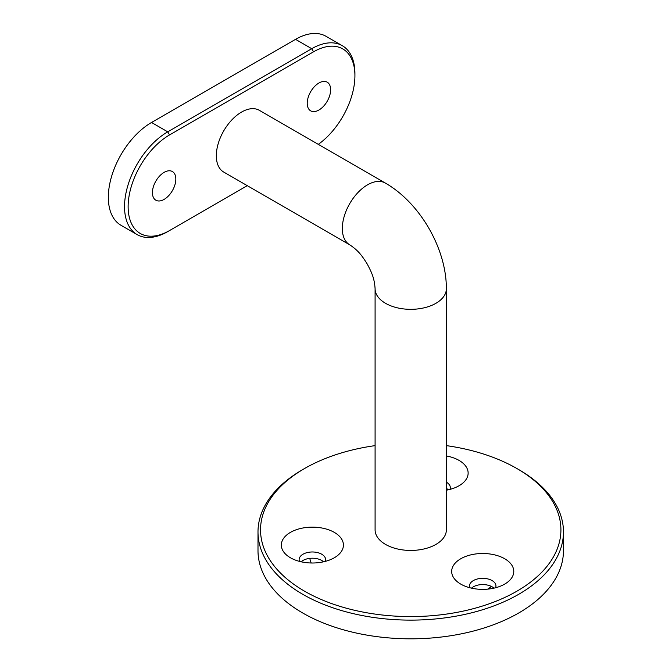 <?xml version="1.0" encoding="UTF-8"?>
<svg xmlns="http://www.w3.org/2000/svg" width="672" height="672" viewBox="0 0 672 672"><rect width="100%" height="100%" fill="white"/><g stroke="black" fill="none" stroke-linecap="round" stroke-linejoin="round"><path stroke-width="1.01" d="M375.094 445.628A150.192 86.713 0 0 0 304.525 468.544L302.728 469.585A152.737 88.183 0 0 0 257.998 531.938L257.998 550.645A152.737 88.183 0 0 0 302.728 612.998A152.737 88.183 0 0 0 469.174 632.108A152.737 88.183 0 0 0 563.464 550.645L563.464 531.938A152.737 88.183 0 0 0 518.725 469.585L516.928 468.552A150.192 86.713 0 0 0 446.368 445.628M323.585 561.792A13.238 7.644 0 0 0 321.737 560.456A13.238 7.644 0 0 0 301.165 561.792M448.291 489.796A13.238 7.644 0 0 0 446.443 488.46A13.238 7.644 0 0 0 446.368 488.418M493.937 588.151A13.238 7.644 0 0 0 492.089 586.807A13.238 7.644 0 0 0 471.517 588.151M257.998 531.938A152.737 88.183 0 0 0 302.728 594.292A152.737 88.183 0 0 0 469.174 613.41A152.737 88.183 0 0 0 563.464 531.938M304.525 468.544A150.192 86.713 0 0 0 304.525 591.175A150.192 86.713 0 0 0 516.928 591.175A150.192 86.713 0 0 0 516.928 468.544L518.725 469.585M504.689 558.751A31.055 17.934 180 0 1 504.689 584.111A31.055 17.934 180 0 1 460.765 584.111L460.765 584.111A31.055 17.934 180 0 1 460.765 558.751A31.055 17.934 180 0 1 504.689 558.751M446.368 455.969A31.055 17.934 180 0 1 459.043 460.396A31.055 17.934 180 0 1 459.043 485.755A31.055 17.934 180 0 1 446.368 490.19M334.337 532.4A31.055 17.934 180 0 1 334.337 557.752A31.055 17.934 180 0 1 290.413 557.752L290.413 557.752A31.055 17.934 180 0 1 290.413 532.4A31.055 17.934 180 0 1 334.337 532.4M375.094 529.864A35.641 20.572 0 0 0 397.093 548.873A35.641 20.572 0 0 0 435.926 544.412A35.641 20.572 0 0 0 446.368 529.864L446.368 288.758A35.641 20.572 0 0 1 435.926 303.307A35.641 20.572 0 0 1 397.093 307.768A35.641 20.572 0 0 1 375.094 288.758L375.094 529.864M385.35 183.07A35.641 20.572 -60 0 0 367.525 184.834A35.641 20.572 -60 0 0 344.249 216.241A35.641 20.572 -60 0 0 349.709 244.801L223.709 172.057A35.641 20.572 -60 0 1 218.249 143.497A35.641 20.572 -60 0 1 241.525 112.09A35.641 20.572 -60 0 1 259.35 110.326L385.35 183.07C420.05 202.936 446.51 248.774 446.368 288.758M318.293 144.362A58.548 33.802 120 0 0 354.925 75.718A58.548 33.802 120 0 0 313.53 51.82L169.529 134.954A58.548 33.802 120 0 0 128.134 206.665A58.548 33.802 120 0 0 169.529 230.563L247.288 185.665M175.829 179.122A16.548 9.551 -60 0 1 168.605 195.77A16.548 9.551 -60 0 1 155.854 200.206A16.548 9.551 -60 0 1 152.426 192.629A16.548 9.551 -60 0 1 159.65 175.98A16.548 9.551 -60 0 1 172.402 171.545A16.548 9.551 -60 0 1 175.829 179.122M330.632 89.754A16.548 9.551 -60 0 1 323.408 106.403A16.548 9.551 -60 0 1 310.657 110.838A16.548 9.551 -60 0 1 307.23 103.261A16.548 9.551 -60 0 1 314.454 86.612A16.548 9.551 -60 0 1 327.205 82.177A16.548 9.551 -60 0 1 330.632 89.754M137.18 234.629L120.985 225.28A61.093 35.272 -60 0 1 111.619 176.324A61.093 35.272 -60 0 1 151.528 122.48L295.529 39.346A61.093 35.272 -60 0 1 326.071 36.322L342.275 45.671A61.093 35.272 120 0 0 311.732 48.703L167.731 131.838A61.093 35.272 120 0 0 127.823 185.674A61.093 35.272 120 0 0 137.18 234.629A61.093 35.272 120 0 0 167.731 231.605L169.529 230.563M354.925 75.718L354.925 73.643A61.093 35.272 120 0 0 342.275 45.671M469.846 587.748A13.238 7.644 180 0 1 469.493 585.976A13.238 7.644 180 0 1 477.658 578.92A13.238 7.644 180 0 1 492.089 580.574A13.238 7.644 180 0 1 495.961 585.976A13.238 7.644 180 0 1 495.608 587.748M446.368 482.177A13.238 7.644 180 0 1 446.443 482.219A13.238 7.644 180 0 1 450.316 487.628A13.238 7.644 180 0 1 449.963 489.392M299.494 561.389A13.238 7.644 180 0 1 299.141 559.625A13.238 7.644 180 0 1 307.306 552.56A13.238 7.644 180 0 1 321.737 554.224A13.238 7.644 180 0 1 325.609 559.625A13.238 7.644 180 0 1 325.256 561.389M311.178 562.993A101.825 58.783 180 0 1 309.784 558.365M491.459 586.471A101.825 58.783 180 0 1 487.704 589.126M169.529 134.954L167.731 131.838L151.528 122.48M313.53 51.82L311.732 48.703L295.529 39.346M349.709 244.801C358.529 250.639 362.2 255.998 367.223 264.012C371.633 272.353 374.43 278.141 375.094 288.758"/></g></svg>
